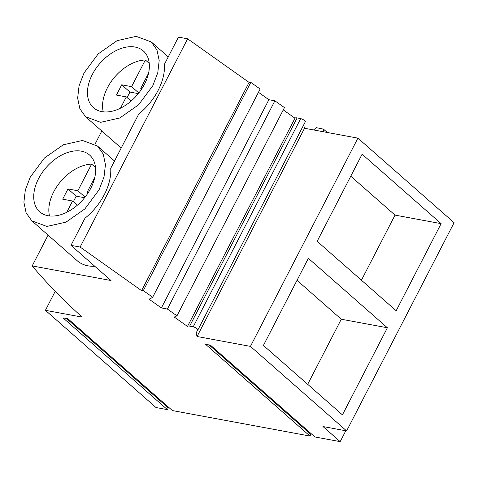 <?xml version="1.0" encoding="UTF-8"?>
<svg xmlns="http://www.w3.org/2000/svg" width="478" height="478" viewBox="0 0 478 478"><rect width="100%" height="100%" fill="white"/><g stroke="black" fill="none" stroke-linecap="round" stroke-linejoin="round"><path stroke-width="0.72" d="M45.416 310.318L156.025 407.537L167.419 409.646L62.994 317.858L67.966 318.784L172.391 410.566L309.941 436.044L205.51 344.256L210.481 345.182L314.912 436.964L340.181 441.642L323.009 426.549L346.622 430.923L250.442 346.383L197.061 336.5L196.052 332.861L197.844 329.981A3.238 0.89 -152.7 0 0 197.856 329.963A3.238 0.89 -152.7 0 0 196.44 328.302A3.238 0.89 -152.7 0 0 193.202 326.862L189.658 326.139A6.835 1.876 -152.7 0 0 187.501 326.444L174.267 317.063L176.974 315.839L167.402 309.051L161.397 307.94L148.736 298.953L149.978 298.935L152.679 297.25L143.328 290.618L141.584 290.636L80.143 247.048L70.983 245.351L110.998 280.52L32.181 265.923C45.798 282.145 62.433 299.21 82.097 317.111L45.416 310.318L55.257 291.245M187.501 326.444A6.835 1.876 -152.7 0 0 187.496 326.45L294.974 118.221A6.835 1.876 -152.7 0 0 294.974 118.221L187.501 326.444M32.181 265.923L48.075 235.128M95.02 144.177L101.814 131.008M340.181 441.642L345.797 430.768M311.082 433.6A2.396 1.554 131.3 0 1 310.814 434.353L209.059 344.913M309.941 436.044L310.814 434.353M168.561 407.202A2.396 1.554 131.3 0 1 168.292 407.955L66.538 318.515M167.419 409.646L168.292 407.955M346.622 430.923L454.1 222.688L357.914 138.148L304.534 128.265L303.638 125.015M250.442 346.383L357.914 138.148M317.159 241.312L362.115 154.203L441.122 223.644L396.166 310.754L317.159 241.312M387.383 327.765L342.427 414.868L263.42 345.427L308.376 258.323L387.383 327.765L341.286 319.226L297.023 280.317M197.061 336.5L304.534 128.265M197.862 329.945L305.322 121.747A3.238 0.89 -152.7 0 0 305.334 121.729A3.238 0.89 -152.7 0 0 303.918 120.074A3.238 0.89 -152.7 0 0 300.68 118.628L193.202 326.862M189.658 326.139L297.137 117.905L300.68 118.628M297.137 117.905A6.835 1.876 -152.7 0 0 294.98 118.209L283.263 109.91M176.974 315.839L284.452 107.604L274.88 100.816L268.875 99.705L161.397 307.94M167.402 309.051L274.88 100.816M258.455 92.308L268.875 99.705M152.679 297.25L260.151 89.016L250.801 82.383L249.062 82.407L187.621 38.814L80.143 247.048M143.328 290.618L250.801 82.383M141.584 290.636L249.062 82.407M70.983 245.351L84.976 218.231A49.772 32.193 -48.7 0 0 104.383 194.498A49.772 32.193 -48.7 0 0 110.723 168.352L138.716 114.117A49.772 32.193 -48.7 0 0 158.122 90.384A49.772 32.193 -48.7 0 0 164.462 64.231L178.461 37.117L187.621 38.814M31.817 220.836L46.868 226.435L66.024 222.127L84.869 208.904L99.06 189.82L104.019 176.944L105.447 164.647L103.218 154.036L97.53 146.071L82.479 140.472L63.323 144.78L44.478 157.997L30.287 177.081L25.328 189.963L23.9 202.26L26.129 212.865L31.817 220.836L77.161 260.689A49.772 32.193 -48.7 0 0 94.793 266.276M341.286 319.226L307.683 384.336M38.575 178.617A37.78 24.432 -48.7 0 0 39.734 211.826A37.78 24.432 -48.7 0 0 90.772 188.284A37.78 24.432 -48.7 0 0 89.613 155.075A37.78 24.432 -48.7 0 0 38.575 178.617M313.532 129.932L316.454 127.686L323.486 129.138L323.253 131.731M84.026 72.967L79.067 85.843L77.639 98.139L79.868 108.751L85.556 116.722L100.607 122.314L119.763 118.006L138.608 104.79L152.799 85.705L157.758 72.823L159.186 60.533L156.957 49.921L151.269 41.95L136.218 36.358L117.062 40.66L98.217 53.883L84.026 72.967M441.122 223.644L395.025 215.112L350.762 176.203M395.025 215.112L361.422 280.216M92.314 74.502A37.78 24.432 -48.7 0 0 93.473 107.711A37.78 24.432 -48.7 0 0 144.511 84.17A37.78 24.432 -48.7 0 0 143.352 50.961A37.78 24.432 -48.7 0 0 92.314 74.502M95.516 167.539L91.615 164.109A37.78 24.432 -48.7 0 0 53.685 191.899A37.78 24.432 -48.7 0 0 49.503 215.954M91.615 164.109L77.854 190.764L67.972 188.935L62.684 199.183L72.566 201.011L66.735 212.31M94.817 177.332L87.008 192.461L88.233 192.688M73.361 201.71L76.217 196.183L84.588 197.731M72.566 201.011L77.346 205.211M77.854 190.764L85.078 197.115M87.008 192.461L87.88 193.226M67.972 188.935L76.217 196.183M149.25 63.419L145.354 59.989A37.78 24.432 -48.7 0 0 107.425 87.785A37.78 24.432 -48.7 0 0 103.242 111.834M145.354 59.989L131.593 86.649L121.711 84.815L116.423 95.068L126.306 96.897L120.474 108.195M148.556 73.218L140.747 88.346L141.972 88.567M127.1 97.596L129.956 92.063L138.327 93.616M126.306 96.897L131.086 101.097M131.593 86.649L138.817 92.995M140.747 88.346L141.619 89.111M121.711 84.815L129.956 92.063M305.334 121.729L197.856 329.963M114.517 160.996L97.53 146.071M327.287 132.478L323.486 129.138M121.203 148.049L85.556 116.722M168.256 56.882L151.269 41.95"/></g></svg>
